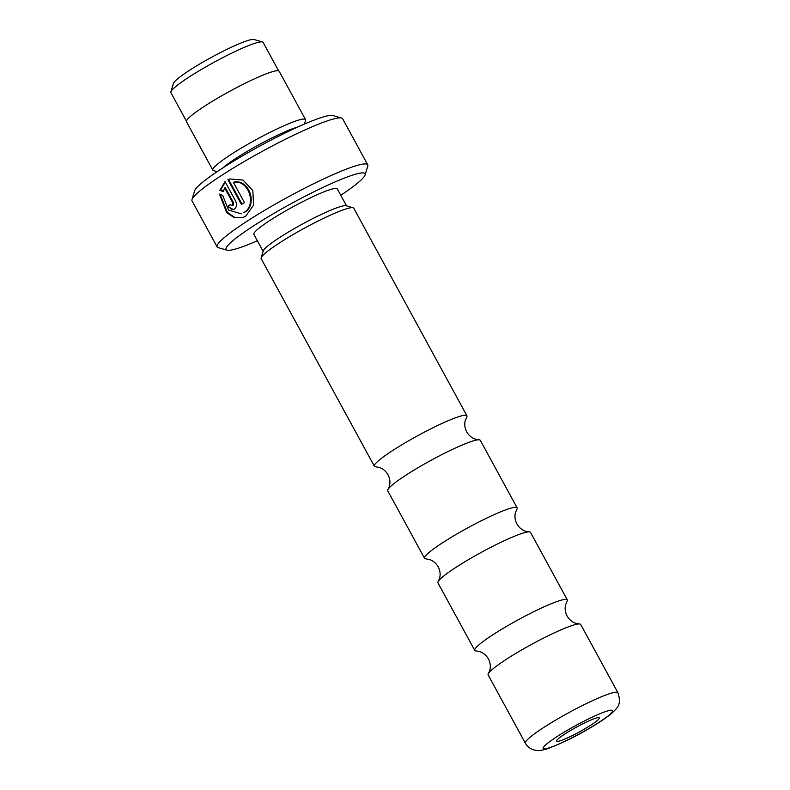 <?xml version="1.0" encoding="UTF-8"?>
<svg xmlns="http://www.w3.org/2000/svg" width="790" height="790" viewBox="0 0 790 790"><rect width="100%" height="100%" fill="white"/><g stroke="black" fill="none" stroke-linecap="round" stroke-linejoin="round"><path stroke-width="1.19" d="M488.447 673.495L489.741 670.463C490.837 666.74 490.393 662.879 488.408 658.89C486.127 655.058 483.125 652.599 479.402 651.503L476.153 650.94A52.713 6.063 -28.6 0 1 474.75 650.387L437.956 582.892A52.713 6.063 -28.6 0 1 438.253 581.42L439.536 578.389C440.632 574.666 440.188 570.814 438.203 566.815C435.922 562.984 432.92 560.525 429.197 559.429L425.948 558.866A52.713 6.063 -28.6 0 1 424.556 558.323A52.713 6.063 -28.6 0 1 455.178 534.988A52.713 6.063 -28.6 0 1 508.414 508.908A52.713 6.063 -28.6 0 1 517.124 507.851A52.713 6.063 -28.6 0 1 516.838 509.323L515.544 512.355C514.448 516.077 514.892 519.929 516.877 523.928C519.158 527.76 522.16 530.218 525.883 531.314L529.132 531.877A52.713 6.063 -28.6 0 1 530.524 532.42L567.329 599.916A52.713 6.063 -28.6 0 1 567.032 601.388L565.739 604.419C564.643 608.142 565.087 612.003 567.072 615.993C569.353 619.824 572.355 622.293 576.078 623.389L579.327 623.942A52.713 6.063 -28.6 0 1 580.719 624.495L617.948 692.771A52.713 6.063 -28.6 0 0 609.238 693.827A52.713 6.063 -28.6 0 0 556.002 719.917A52.713 6.063 -28.6 0 0 525.38 743.242L488.151 674.966A52.713 6.063 -28.6 0 1 488.447 673.495A52.713 6.063 -28.6 0 1 523.019 649.173A52.713 6.063 -28.6 0 1 572.009 625.562A52.713 6.063 -28.6 0 1 579.327 623.942M474.75 650.387A52.713 6.063 -28.6 0 1 505.383 627.062A52.713 6.063 -28.6 0 1 558.609 600.983A52.713 6.063 -28.6 0 1 567.329 599.916M424.556 558.323L387.762 490.827A52.713 6.063 -28.6 0 1 388.048 489.356L389.342 486.314C390.438 482.601 389.993 478.74 388.009 474.75C385.727 470.919 382.725 468.45 379.003 467.354L375.754 466.801A52.713 6.063 -28.6 0 1 374.361 466.248A52.713 6.063 -28.6 0 1 404.984 442.923A52.713 6.063 -28.6 0 1 458.22 416.844A52.713 6.063 -28.6 0 1 466.93 415.777A52.713 6.063 -28.6 0 1 466.633 417.248L465.34 420.28C464.253 424.003 464.698 427.864 466.673 431.853C468.954 435.685 471.956 438.144 475.679 439.24L478.928 439.803A52.713 6.063 -28.6 0 1 480.33 440.356L517.124 507.851M186.42 121.137L170.897 92.667A52.515 6.034 -28.6 0 1 170.877 91.877L173.425 83.424A46.185 5.313 -28.6 0 1 202.517 62.361A46.185 5.313 -28.6 0 1 246.915 40.823A46.185 5.313 -28.6 0 1 253.985 39.5L262.478 41.939A52.515 6.034 -28.6 0 1 263.119 42.384L278.643 70.853M170.877 91.877A52.515 6.034 -28.6 0 1 203.958 67.94A52.515 6.034 -28.6 0 1 254.439 43.44A52.515 6.034 -28.6 0 1 262.478 41.939M233.386 182.322L234.067 182.095C249.61 178.994 257.826 205.143 244.544 212.352L243.863 212.579C257.115 205.37 248.939 179.241 233.386 182.322L244.456 202.625A85.774 9.855 151.4 0 0 241.444 204.531L227.915 179.715L229.752 178.965L243.014 180.071L252.83 190.518L253.59 205.133L245.799 216.134L242.56 217.694L234.304 217.685L226.73 212.698L219.472 194.083L222.661 195.367L228.557 210.022L241.256 213.833M242.046 204.146L228.596 179.488L227.915 179.715M224.666 187.931L225.347 187.704L233.504 202.675L233.109 205.361L232.122 205.736L232.823 202.902L224.666 187.931L223.145 191.595L219.897 190.331L225.012 181.582L235.627 201.065C237.119 204.482 236.694 207.178 234.373 209.143L233.445 209.587L227.52 206.467A85.774 9.855 -28.6 0 1 230.117 204.699L232.428 205.578M560.535 740.704A24.411 2.804 151.4 0 0 586.348 727.936A24.411 2.804 151.4 0 0 599.077 717.616A24.411 2.804 151.4 0 0 595.334 718.317A24.411 2.804 151.4 0 0 571.871 729.703A24.411 2.804 151.4 0 0 556.496 740.832A24.411 2.804 151.4 0 0 560.535 740.704M388.048 489.356A52.713 6.063 -28.6 0 1 422.62 465.034A52.713 6.063 -28.6 0 1 471.61 441.413A52.713 6.063 -28.6 0 1 478.928 439.803M438.253 581.42A52.713 6.063 -28.6 0 1 472.815 557.108A52.713 6.063 -28.6 0 1 521.815 533.487A52.713 6.063 -28.6 0 1 529.132 531.877M340.767 195.268A79.178 9.105 151.4 0 0 365.118 174.896A79.178 9.105 151.4 0 0 352.004 175.311A79.178 9.105 151.4 0 0 268.294 216.717A79.178 9.105 151.4 0 0 227.026 250.183A79.178 9.105 151.4 0 0 239.143 247.922A79.178 9.105 151.4 0 0 257.343 240.743M227.026 250.183L218.178 247.645A85.774 9.855 -28.6 0 1 217.132 246.915A85.774 9.855 -28.6 0 1 266.951 208.965A85.774 9.855 -28.6 0 1 353.565 166.532A85.774 9.855 -28.6 0 1 367.735 164.804A85.774 9.855 -28.6 0 1 367.785 166.078L365.118 174.896M191.99 199.603L194.646 190.795A79.178 9.105 -28.6 0 1 244.515 154.692A79.178 9.105 -28.6 0 1 320.622 117.769A79.178 9.105 -28.6 0 1 332.738 115.498L341.586 118.036A85.774 9.855 151.4 0 0 328.462 120.495A85.774 9.855 151.4 0 0 246.016 160.498A85.774 9.855 151.4 0 0 191.99 199.603A85.774 9.855 151.4 0 0 192.029 200.887L217.132 246.915M223.185 167.687A47.509 5.461 -28.6 0 1 256.947 145.834A47.509 5.461 -28.6 0 1 295.549 127.684A47.509 5.461 -28.6 0 1 297.86 126.973M217.181 171.637L213.478 170.581A52.782 6.063 -28.6 0 1 212.836 170.127A52.782 6.063 -28.6 0 1 243.498 146.772A52.782 6.063 -28.6 0 1 296.793 120.663A52.782 6.063 -28.6 0 1 305.523 119.596A52.782 6.063 -28.6 0 1 305.542 120.386L304.436 124.06M374.361 466.248L261.174 258.656A52.713 6.063 -28.6 0 1 261.154 257.876L263.248 250.914A47.509 5.461 -28.6 0 1 293.179 229.248A47.509 5.461 -28.6 0 1 338.841 207.099A47.509 5.461 -28.6 0 1 346.109 205.736L353.1 207.74A52.713 6.063 -28.6 0 1 353.742 208.185L466.93 415.777M263.119 251.339L253.867 234.353A47.509 5.461 -28.6 0 1 281.457 213.34A47.509 5.461 -28.6 0 1 329.43 189.827A47.509 5.461 -28.6 0 1 337.281 188.879L346.543 205.864M261.154 257.876A52.713 6.063 -28.6 0 1 294.354 233.84A52.713 6.063 -28.6 0 1 345.032 209.251A52.713 6.063 -28.6 0 1 353.1 207.74M212.836 170.127L186.48 121.788A52.782 6.063 -28.6 0 1 217.141 98.434A52.782 6.063 -28.6 0 1 270.447 72.325A52.782 6.063 -28.6 0 1 279.166 71.258L305.523 119.596M367.735 164.804L342.643 118.767A85.774 9.855 151.4 0 0 341.586 118.036M225.693 181.354L220.588 190.104L223.837 191.368M220.588 190.104L219.897 190.331M230.226 204.867A84.451 9.707 151.4 0 0 228.211 206.239L227.52 206.467M228.211 206.239L231.391 209.241M220.153 194.36L227.322 212.342L234.581 217.319L242.56 217.675M606.108 711.395A39.52 4.542 151.4 0 0 557.562 736.25A39.52 4.542 151.4 0 0 549.771 747.636A39.52 4.542 151.4 0 0 598.316 722.771A39.52 4.542 151.4 0 0 606.108 711.395M233.504 202.675L232.823 202.902M525.38 743.242C527.266 746.52 529.962 748.723 533.477 749.838L537.072 750.5C539.126 750.826 542.641 750.214 547.638 748.653C563.201 742.748 578.487 735.164 593.497 725.911C601.318 721.181 607.411 716.974 611.776 713.301C616.802 708.117 622.056 705.292 617.948 692.771"/></g></svg>
